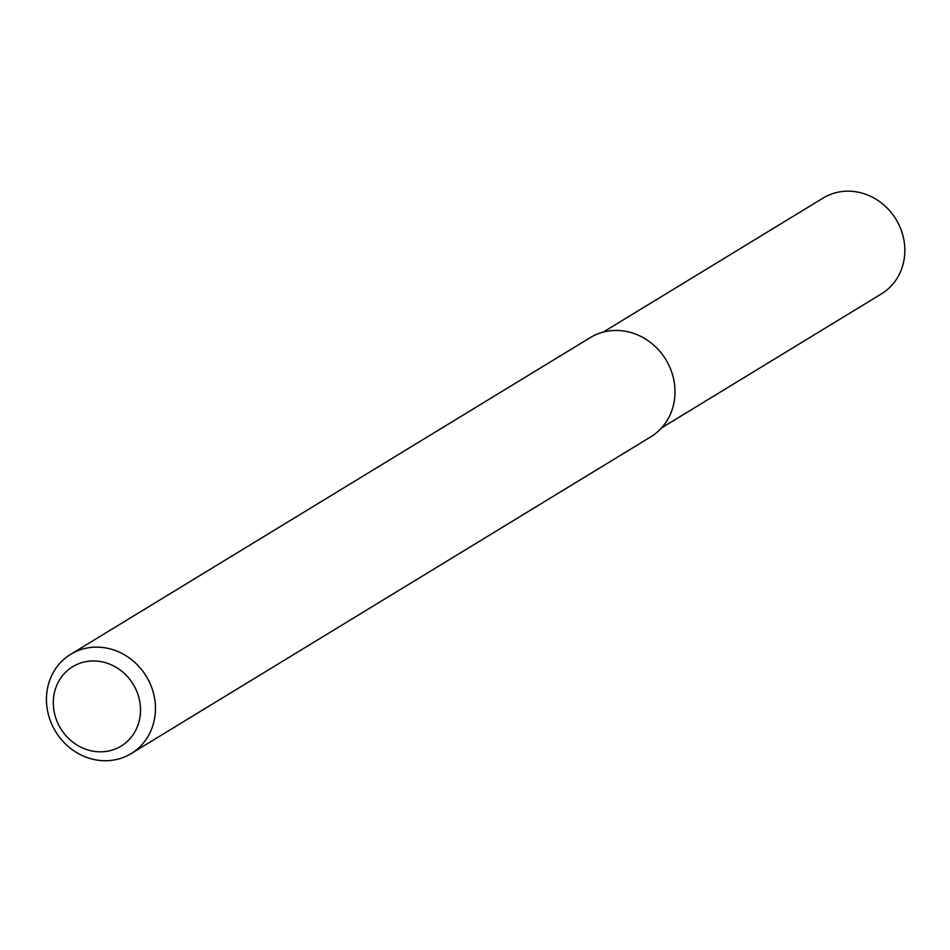<?xml version="1.0" encoding="UTF-8"?>
<svg xmlns="http://www.w3.org/2000/svg" width="950" height="950" viewBox="0 0 950 950"><rect width="100%" height="100%" fill="white"/><g stroke="black" fill="none" stroke-linecap="round" stroke-linejoin="round"><path stroke-width="1.43" d="M70.704 654.301L590.259 337.618A58.116 53.093 58.6 0 1 610.838 330.707A58.116 53.093 58.6 0 1 671.056 370.298A58.116 53.093 58.6 0 1 650.75 436.869L131.195 753.564A58.116 53.093 58.6 0 1 55.611 731.571A58.116 53.093 58.6 0 1 70.704 654.301A58.116 53.093 58.6 0 1 91.283 647.401A58.116 53.093 58.6 0 1 151.489 686.981A58.116 53.093 58.6 0 1 131.195 753.564M89.181 661.164A46.491 42.477 58.6 0 1 137.94 725.159A46.491 42.477 58.6 0 1 63.614 732.854A46.491 42.477 58.6 0 1 89.181 661.164M603.202 332.108L823.056 198.099A56.086 51.241 58.6 0 1 842.923 191.437A56.086 51.241 58.6 0 1 901.028 229.627A56.086 51.241 58.6 0 1 881.434 293.871L661.58 427.892"/></g></svg>
